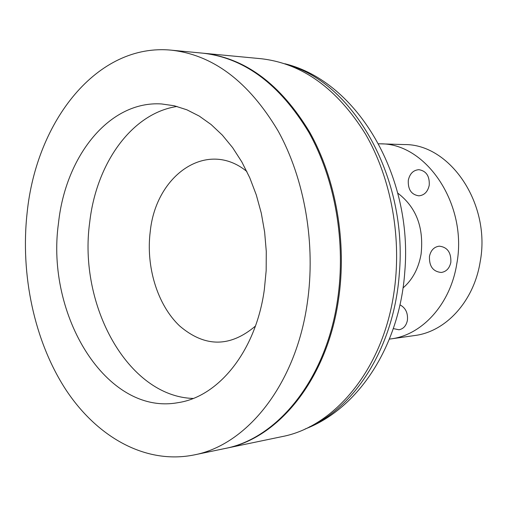 <?xml version="1.0" encoding="UTF-8"?>
<svg xmlns="http://www.w3.org/2000/svg" width="507" height="507" viewBox="0 0 507 507"><rect width="100%" height="100%" fill="white"/><g stroke="black" fill="none" stroke-linecap="round" stroke-linejoin="round"><path stroke-width="0.76" d="M225.59 448.378L281.987 436.628C334.252 426.793 382.113 370.123 393.647 294.592C402.355 239.602 391.562 179.022 365.585 134.228C337.136 88.586 302.292 63.413 261.061 58.717L203.706 53.26C245.337 58.001 280.644 84.276 309.612 132.08C336.059 179.015 347.156 242.625 338.403 300.277C326.819 379.483 278.318 438.517 225.59 448.378L225.095 448.48M203.231 53.216L203.706 53.26M193.934 454.969L224.645 448.575C277.38 438.713 325.887 379.642 337.472 300.372C346.224 242.676 335.127 179.015 308.668 132.042C279.693 84.206 244.387 57.912 202.749 53.165L171.518 50.193C213.32 54.959 248.829 81.855 278.058 130.869C304.739 179.009 315.994 244.336 307.236 303.484C295.638 384.769 246.852 445.108 193.934 454.969C145.471 464.659 96.945 437.129 65.568 389.268C34.318 341.002 20.286 274.8 27.112 212.915C36.346 120.85 97.407 42.721 171.518 50.193M177.044 106.457C131.725 113.276 96.355 163.406 89.726 222.117C78.078 304.929 127.688 396.499 193.199 398.445M58.501 223.067C45.44 315.062 106.419 415.917 178.046 402.653C218.739 396.747 255.972 350.888 264.331 289.617L266.169 270.611L266.27 251.295L264.629 232.022L261.282 213.124L256.295 194.935L249.767 177.773L241.82 161.917L232.612 147.619L222.326 135.109L211.14 124.557L199.264 116.09L186.893 109.81L174.243 105.76L161.505 103.948C109.423 100.57 65.574 155.966 58.501 223.067M246.877 171.524C207.319 138.931 155.922 174.649 150.243 231.541C145.75 266.707 157.417 304.954 179.643 325.963C204.815 347.453 230.083 347.491 255.427 326.077M378.609 143.798L380.168 143.83C426.514 143.012 468.005 204.929 456.769 263.925C450.412 304.162 422.198 335.013 390.967 338.898L389.408 339.101M390.967 338.898L414.84 335.514C445.83 331.648 473.804 301.412 480.129 262.056C491.296 204.353 450.254 143.798 404.263 144.565L380.168 143.83M397.78 193.135C416.209 207.167 423.979 227.485 421.095 254.089C418.56 268.45 412.54 279.737 403.027 287.951M399.96 304.846C405.562 307.8 408.053 312.927 407.425 320.24C406.291 325.703 403.477 328.878 398.971 329.778L393.318 328.587M450.85 262.296C449.544 268.279 446.35 271.67 441.274 272.468C433.041 271.657 429.106 266.295 429.461 256.396C430.779 250.3 434.043 246.89 439.258 246.168C447.364 247.099 451.224 252.473 450.85 262.296M429.239 185.251C427.788 191.76 424.334 195.29 418.877 195.829C411.373 194.694 407.85 189.517 408.3 180.296C409.757 173.686 413.281 170.143 418.877 169.68C426.254 170.916 429.708 176.113 429.239 185.251M289.364 65.321C354.57 84.511 407.831 178.99 399.313 273.641C394.338 345.166 356.503 406.075 309.365 426.945M305.125 428.992C359.127 408.484 399.693 344.899 404.763 272.113C413.218 177.177 358.005 81.564 284.921 63.755"/></g></svg>
